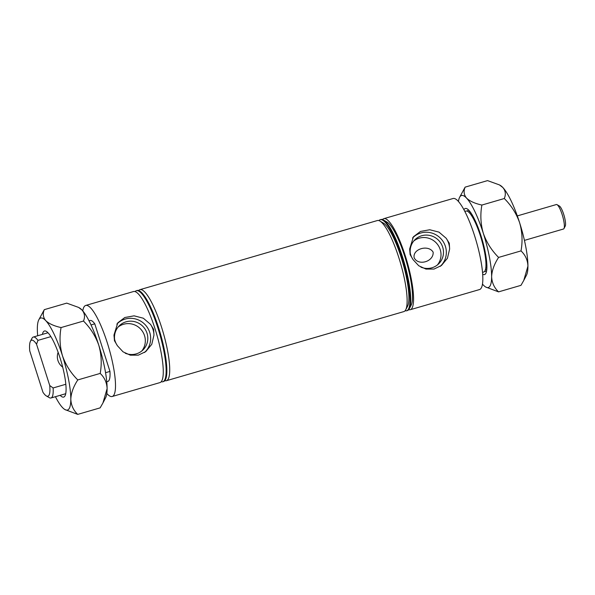 <?xml version="1.0" encoding="UTF-8"?>
<svg xmlns="http://www.w3.org/2000/svg" width="595" height="595" viewBox="0 0 595 595"><rect width="100%" height="100%" fill="white"/><g stroke="black" fill="none" stroke-linecap="round" stroke-linejoin="round"><path stroke-width="0.89" d="M125.233 353.237A16.928 16.407 45.5 0 0 143.016 349.905A16.928 16.407 45.5 0 0 147.01 333.222A16.928 16.407 45.5 0 0 119.283 325.777A16.928 16.407 45.5 0 0 114.627 339.477M141.714 351.057A16.928 16.407 45.5 0 0 144.533 335.662A16.928 16.407 45.5 0 0 118.108 327.064M113.995 334.992A20.304 19.68 45.5 0 0 114.947 340.6A20.304 19.68 45.5 0 0 117.431 345.762L114.456 340.704L113.995 334.992L117.773 322.832L124.809 317.514L134.083 315.833L143.343 318.221L150.52 324.357L153.622 329.303L153.964 335.134L151.77 344.312L145.768 351.593L138.33 355.148L130.305 355.17L123.046 351.831L117.431 345.762M153.964 335.134A20.304 19.68 45.5 0 0 153.004 329.518A20.304 19.68 45.5 0 0 150.52 324.357M144.496 352.5A19.821 19.211 45.5 0 0 149.724 332.434A19.821 19.211 45.5 0 0 116.828 324.134M420.91 267.155A16.928 16.407 45.5 0 0 438.694 263.823A16.928 16.407 45.5 0 0 442.687 247.141A16.928 16.407 45.5 0 0 414.953 239.696A16.928 16.407 45.5 0 0 410.305 253.396M437.392 264.976A16.928 16.407 45.5 0 0 440.211 249.58A16.928 16.407 45.5 0 0 413.785 240.982M414.135 257.665C412.528 248.896 428.385 244.285 433.13 252.139C433.934 261.696 418.092 266.3 414.135 257.665M413.109 259.68L410.126 254.623L409.672 248.911A20.304 19.68 45.5 0 0 410.624 254.519A20.304 19.68 45.5 0 0 413.109 259.68L418.724 265.749L425.983 269.089L434.008 269.066L441.445 265.511L447.447 258.23L449.634 249.052A20.304 19.68 45.5 0 0 448.682 243.437A20.304 19.68 45.5 0 0 446.198 238.275L449.299 243.221L449.634 249.052M409.672 248.911L413.443 236.75L420.487 231.433L429.761 229.752L439.013 232.139L446.198 238.275M440.166 266.419A19.821 19.211 45.5 0 0 445.402 246.352A19.821 19.211 45.5 0 0 412.506 238.052M58.132 352.329A12.748 12.354 45.5 0 0 62.698 367.137M135.058 291.602A47.407 10.346 73.8 0 1 136.352 290.71A47.407 10.346 73.8 0 1 157.92 328.046A47.407 10.346 73.8 0 1 162.859 381.752A47.407 10.346 73.8 0 1 161.282 381.693M136.352 290.71L137.066 290.501A47.407 10.346 73.8 0 1 158.634 327.838A47.407 10.346 73.8 0 1 163.573 381.544L162.859 381.752M82.772 310.887A47.407 10.346 73.8 0 1 85.717 305.451A47.407 10.346 73.8 0 1 107.286 342.787A47.407 10.346 73.8 0 1 112.224 396.493A47.407 10.346 73.8 0 1 106.817 393.488M85.717 305.451L133.488 291.543A47.407 10.346 73.8 0 1 155.057 328.879A47.407 10.346 73.8 0 1 159.988 382.585L112.224 396.493M138.642 290.561A47.407 10.346 73.8 0 1 139.937 289.668A47.407 10.346 73.8 0 1 161.505 327.005A47.407 10.346 73.8 0 1 166.436 380.703A47.407 10.346 73.8 0 1 164.867 380.644M139.937 289.668L377.334 220.552A47.407 10.346 73.8 0 1 379.893 221.057L383.448 223.125A44.35 9.676 73.8 0 1 401.231 257.583A44.35 9.676 73.8 0 1 407.612 306.135L405.723 309.794A47.407 10.346 73.8 0 1 403.841 311.594L166.436 380.703M379.893 221.057A47.407 10.346 73.8 0 1 398.903 257.888A47.407 10.346 73.8 0 1 405.723 309.794M378.911 220.611A47.407 10.346 73.8 0 1 380.205 219.719L380.919 219.51A47.407 10.346 73.8 0 1 383.47 220.016L387.033 222.084A44.35 9.676 73.8 0 1 404.816 256.542A44.35 9.676 73.8 0 1 411.197 305.094L409.308 308.753A47.407 10.346 73.8 0 1 407.426 310.545L406.705 310.754A47.407 10.346 73.8 0 1 405.136 310.694M383.47 220.016A47.407 10.346 73.8 0 1 402.488 256.847A47.407 10.346 73.8 0 1 409.308 308.753M486.703 270.286A31.862 6.947 73.8 0 1 485.542 269.342M464.807 211.411L466.026 211.061A31.736 6.924 73.8 0 1 480.463 236.051A31.736 6.924 73.8 0 1 483.765 271.997L482.545 272.354M382.488 219.57A47.407 10.346 73.8 0 1 383.782 218.677A47.407 10.346 73.8 0 1 405.351 256.014A47.407 10.346 73.8 0 1 410.29 309.712A47.407 10.346 73.8 0 1 408.72 309.653M383.782 218.677L453.048 198.507A47.407 10.346 73.8 0 1 474.617 235.851A47.407 10.346 73.8 0 1 479.548 289.549L410.29 309.712M380.205 219.719A47.407 10.346 73.8 0 1 401.766 257.055A47.407 10.346 73.8 0 1 406.705 310.754M49.735 385.53A29.185 6.367 -106.2 0 1 46.328 395.928A29.185 6.367 -106.2 0 1 42.937 392.217L29.75 350.901A29.185 6.367 -106.2 0 1 30.427 341.299L31.996 338.257A31.736 6.924 73.8 0 1 33.261 337.053A31.736 6.924 73.8 0 1 37.939 340.385L36.548 344.215L49.735 385.53L53.119 387.962L65.837 384.266M36.548 344.215A29.185 6.367 -106.2 0 0 30.427 341.299M50.873 336.621L37.939 340.385M53.119 387.962A31.736 6.924 73.8 0 1 50.999 397.988A31.736 6.924 73.8 0 1 49.288 397.646L46.328 395.928M89.027 320.817L90.105 320.504A31.736 6.924 73.8 0 1 94.776 323.836L91.028 324.93M105.56 372.701L109.963 371.414A31.736 6.924 73.8 0 1 107.844 381.44L106.765 381.752M468.949 212.341A31.862 6.947 73.8 0 1 469.418 210.92M94.776 323.836L109.963 371.414M557.046 204.673L559.419 206.049A10.703 2.335 73.8 0 1 563.71 214.371A10.703 2.335 73.8 0 1 565.25 226.093L563.993 228.525A12.748 2.782 -106.2 0 0 562.156 214.572A12.748 2.782 -106.2 0 0 557.046 204.673A12.748 2.782 -106.2 0 0 556.362 204.539L517.315 215.903M524.44 240.38L563.487 229.008A12.748 2.782 -106.2 0 0 563.993 228.525M463.929 209.76A34.413 7.504 73.8 0 1 467.135 208.852A34.413 7.504 73.8 0 1 480.931 235.59A34.413 7.504 73.8 0 1 485.884 273.261A34.413 7.504 73.8 0 1 482.694 274.213M484.761 271.231A31.862 6.947 -106.2 0 0 486.189 271.424A31.862 6.947 -106.2 0 0 486.539 271.275M465.126 187.135L487.543 180.612L499.458 184.919L502.864 187.544C505.542 190.772 506.025 194.431 504.3 198.522L481.89 205.052C474.944 203.527 469.834 201.214 466.562 198.113C463.884 194.892 463.408 191.233 465.126 187.135L459.6 197.332A47.92 10.45 -106.2 0 0 458.447 201.512M504.3 198.522C511.269 205.461 516.371 213.516 519.606 222.686C522.284 232.028 522.752 241.429 521.012 250.897L498.603 257.419C491.641 250.488 486.539 242.433 483.304 233.255C480.626 223.913 480.158 214.512 481.89 205.052M521.012 250.897C525.348 254.995 527.653 260.06 527.936 266.099L523.756 280.461L520.967 285.347L498.558 291.877C494.222 287.772 491.916 282.707 491.634 276.668C491.909 270.539 494.229 264.12 498.603 257.419M482.5 284.113A47.92 10.45 -106.2 0 0 483.229 284.938A47.92 10.45 -106.2 0 0 485.706 287.021L498.558 291.877M523.935 280.111L526.501 275.15A47.92 10.45 -106.2 0 0 527.936 266.099A47.92 10.45 -106.2 0 0 519.606 222.686A47.92 10.45 -106.2 0 0 502.864 187.544A47.92 10.45 -106.2 0 0 500.388 185.462L499.458 184.919M485.706 287.021A47.92 10.45 -106.2 0 0 491.634 276.668A47.92 10.45 -106.2 0 0 483.304 233.255A47.92 10.45 -106.2 0 0 466.562 198.113A47.92 10.45 -106.2 0 0 459.6 197.332M468.748 210.176A31.862 6.947 -106.2 0 0 468.377 210.243A31.862 6.947 -106.2 0 0 467.276 211.166M42.416 334.383A34.413 7.504 73.8 0 1 46.306 331.37A34.413 7.504 73.8 0 1 60.11 358.101A34.413 7.504 73.8 0 1 65.056 395.779A34.413 7.504 73.8 0 1 60.154 395.325M47.927 332.694A31.862 6.947 -106.2 0 0 47.555 332.754A31.862 6.947 -106.2 0 0 46.99 333.051M44.305 309.653L66.714 303.123L78.637 307.437L82.043 310.062C84.721 313.282 85.197 316.942 83.478 321.04C90.44 327.971 95.542 336.026 98.777 345.204C101.455 354.546 101.924 363.947 100.191 373.415C104.527 377.513 106.832 382.578 107.115 388.617L102.928 402.979L100.138 407.865L77.729 414.388C73.393 410.29 71.088 405.225 70.812 399.186C71.08 393.057 73.408 386.638 77.781 379.937C70.812 373.005 65.71 364.951 62.475 355.773C59.798 346.431 59.329 337.03 61.069 327.562C54.115 326.038 49.006 323.732 45.741 320.631C43.063 317.41 42.58 313.743 44.305 309.653L38.772 319.85A47.92 10.45 -106.2 0 0 37.336 328.901A47.92 10.45 -106.2 0 0 37.678 335.766M55.424 396.701A47.92 10.45 -106.2 0 0 62.401 407.456A47.92 10.45 -106.2 0 0 64.885 409.538L77.729 414.388M83.478 321.04L61.069 327.562M100.191 373.415L77.781 379.937M103.106 402.629L105.672 397.668A47.92 10.45 -106.2 0 0 107.115 388.617A47.92 10.45 73.8 0 0 98.777 345.204A47.92 10.45 -106.2 0 0 82.043 310.062A47.92 10.45 -106.2 0 0 79.559 307.979L78.637 307.437M64.885 409.538A47.92 10.45 -106.2 0 0 70.812 399.186A47.92 10.45 73.8 0 0 62.475 355.773A47.92 10.45 -106.2 0 0 45.741 320.631A47.92 10.45 -106.2 0 0 38.772 319.85M64.736 393.987A31.862 6.947 -106.2 0 0 65.368 393.935A31.862 6.947 -106.2 0 0 65.71 393.793M485.765 268.204L486.896 267.869M33.261 337.053L47.987 332.761M50.999 397.988L65.725 393.697M469.745 213.189L470.883 212.854"/></g></svg>
